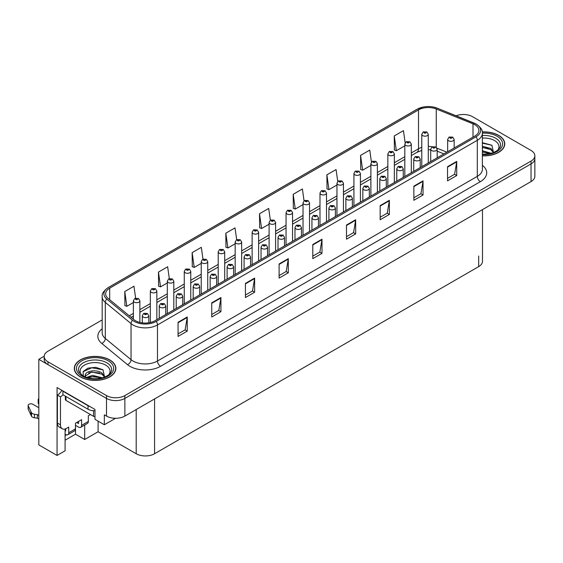 <?xml version="1.0" encoding="UTF-8"?>
<svg xmlns="http://www.w3.org/2000/svg" width="563" height="563" viewBox="0 0 563 563"><rect width="100%" height="100%" fill="white"/><g stroke="black" fill="none" stroke-linecap="round" stroke-linejoin="round"><path stroke-width="0.84" d="M65.09 428.992L65.09 450.808L57.067 455.446L57.067 387.548L94.978 409.442L94.978 419.336L104.345 424.748L104.345 414.847L106.491 416.085A12.991 7.502 0 0 0 124.866 416.085L531.043 181.582A12.991 7.502 0 0 0 534.85 176.275L534.85 158.597A12.991 7.502 0 0 1 531.043 163.903A12.991 7.502 0 0 0 534.85 158.597L534.85 155.768A12.991 7.502 0 0 0 531.043 150.462L472.554 116.696A12.991 7.502 0 0 0 456.107 115.781M115.549 418.281L104.345 424.748M463.863 114.507L462.877 114.507M102.177 319.925L48.003 351.199A12.991 7.502 0 0 0 44.195 356.506A12.991 7.502 0 0 0 48.003 361.812L106.491 395.578A12.991 7.502 0 0 0 124.866 395.578L124.866 398.407L531.043 163.903L124.866 398.407A12.991 7.502 0 0 1 106.491 398.407A12.991 7.502 0 0 0 124.866 398.407L124.866 416.085M57.067 455.446L38.819 444.904L38.819 359.335L106.491 398.407L48.003 364.641A12.991 7.502 0 0 1 44.195 359.335L44.195 356.506M44.21 356.224L38.819 359.335M482.484 209.619L482.484 261.316A12.991 7.502 180 0 1 478.677 266.623L154.572 453.743A12.991 7.502 180 0 1 136.197 453.743L98.103 431.751L98.103 421.145M98.103 431.751L84.689 439.499L84.689 425.016M65.09 440.203L75.505 434.193L84.689 439.499M65.09 435.586A13.857 8.002 120 0 0 66.371 434.84M75.505 434.193L75.505 425.354M482.378 155.838A20.789 11.999 0 0 0 504.765 143.868A20.789 11.999 0 0 0 498.677 135.38A20.789 11.999 0 0 0 482.273 131.911M109.771 359.919A20.789 11.999 0 0 0 87.117 357.315A20.789 11.999 0 0 0 74.281 368.406A20.789 11.999 0 0 0 80.368 376.893A20.789 11.999 0 0 0 103.022 379.49A20.789 11.999 0 0 0 115.858 368.406A20.789 11.999 0 0 0 109.771 359.919M474.855 124.74A13.857 8.002 180 0 1 478.909 130.398A13.857 8.002 180 0 1 474.855 136.056L155.029 320.706A13.857 8.002 180 0 1 133.874 319.636L108.152 298.418A13.857 8.002 180 0 1 105.647 293.83A13.857 8.002 180 0 1 109.701 288.172L418.513 109.884A13.857 8.002 180 0 1 436.262 108.99L473.004 123.846A13.857 8.002 180 0 1 474.855 124.74M476.08 124.036A15.588 9.001 0 0 0 473.997 123.023L437.254 108.173A15.588 9.001 0 0 0 433.51 107.054A15.588 9.001 0 0 0 423.116 107.054A15.588 9.001 0 0 0 417.289 109.18L108.476 287.468A15.588 9.001 0 0 0 106.731 298.995L132.46 320.206A15.588 9.001 0 0 0 156.254 321.41L476.08 136.76A15.588 9.001 0 0 0 476.08 124.036M178.056 322.296L178.056 336.442L187.247 331.135L187.247 316.99L178.056 322.296M178.056 333.929L185.136 329.848L187.205 317.462A3.462 1.999 -120 0 0 187.247 316.99M185.072 329.883L187.247 331.135M211.744 302.845L211.744 316.99L220.928 311.684L220.928 297.546L211.744 302.845M211.744 314.485L218.817 310.396L220.893 298.01A3.462 1.999 -120 0 0 220.928 297.546M218.754 310.431L220.928 311.684M245.426 283.4L245.426 297.546L254.617 292.239L254.617 278.094L245.426 283.4M245.426 295.033L252.506 290.951L254.575 278.565A3.462 1.999 -120 0 0 254.617 278.094M252.442 290.987L254.617 292.239M279.114 263.948L279.114 278.094L288.298 272.795L288.298 258.649L279.114 263.948M279.114 275.589L286.187 271.5L288.263 259.114A3.462 1.999 -120 0 0 288.298 258.649M286.124 271.535L288.298 272.795M447.536 166.711L447.536 180.857L456.727 175.55L456.727 161.405L447.536 166.711M447.536 178.344L454.615 174.263L456.684 161.877A3.462 1.999 -120 0 0 456.727 161.405M454.552 174.298L456.727 175.55M413.854 186.163L413.854 200.301L423.038 195.002L423.038 180.857L413.854 186.163M413.854 197.796L420.927 193.707L423.003 181.328A3.462 1.999 -120 0 0 423.038 180.857M420.864 193.742L423.038 195.002M380.166 205.608L380.166 219.753L389.357 214.447L389.357 200.301L380.166 205.608M380.166 217.241L387.245 213.159L389.315 200.773A3.462 1.999 -120 0 0 389.357 200.301M387.182 213.194L389.357 214.447M346.484 225.052L346.484 239.198L355.668 233.898L355.668 219.753L346.484 225.052M346.484 236.692L353.557 232.603L355.633 220.224A3.462 1.999 -120 0 0 355.668 219.753M353.494 232.639L355.668 233.898M312.796 244.504L312.796 258.649L321.987 253.343L321.987 239.198L312.796 244.504M312.796 256.137L319.875 252.055L321.945 239.669A3.462 1.999 -120 0 0 321.987 239.198M319.812 252.09L321.987 253.343M124.866 395.578L531.043 161.074A12.991 7.502 0 0 0 534.85 155.768M202.99 259.142L201.329 247.333L192.145 252.639L192.293 266.693M169.308 278.636L167.647 266.778L158.456 272.084L158.604 286.145M135.634 298.151L133.959 286.229L124.775 291.528L124.923 305.589M304.041 200.808L302.387 188.992L293.196 194.291L293.344 208.352M337.737 181.434L336.069 169.54L326.885 174.847L327.033 188.901M371.439 162.102L369.757 150.096L360.566 155.395L360.714 169.456M405.149 142.84L403.439 130.644L394.255 135.95L394.403 150.004M241.661 270.683L241.661 242.048A3.251 1.872 180 0 1 239.655 243.779A3.251 1.872 180 0 1 236.115 243.371A3.251 1.872 180 0 1 235.165 242.048L236.46 239.789A2.168 1.302 57.8 0 1 237.614 239.852A1.084 0.626 0 0 0 237.649 240.718A1.084 0.626 0 0 0 239.184 240.718A1.084 0.626 0 0 0 239.184 239.838A1.084 0.626 0 0 0 237.685 239.817A2.168 1.196 -117.9 0 0 236.671 239.669L235.017 227.881L225.826 233.188L225.974 247.248M270.353 220.224L268.699 208.437L259.515 213.743L259.663 227.797M259.515 213.743L261.584 228.522L269.093 224.187M261.584 228.522L259.515 227.741M293.196 194.291L295.272 209.07L303.028 204.594M295.272 209.07L293.196 208.296M326.885 174.847L328.954 189.625L336.956 185.002M328.954 189.625L326.885 188.851M360.566 155.395L362.642 170.174L370.883 165.416M362.642 170.174L360.566 169.4M394.255 135.95L396.324 150.729L404.818 145.824M396.324 150.729L394.255 149.955M225.826 233.188L227.902 247.966L235.165 243.772M227.902 247.966L225.826 247.192M192.145 252.639L194.221 267.418L201.237 263.364M194.221 267.418L192.145 266.637M158.456 272.084L160.532 286.863L167.31 282.95M160.532 286.863L158.456 286.088M124.775 291.528L126.851 306.307L133.375 302.542M126.851 306.307L124.775 305.533M139.87 322.423L139.87 300.811A3.251 1.872 180 0 1 137.865 302.549A3.251 1.872 180 0 1 134.325 302.141A3.251 1.872 180 0 1 133.375 300.811L134.67 298.559A2.168 1.302 57.8 0 1 135.824 298.622A1.084 0.626 0 0 0 135.859 299.488A1.084 0.626 0 0 0 137.393 299.488A1.084 0.626 0 0 0 137.393 298.601A1.084 0.626 0 0 0 135.894 298.587L136.33 298.862M135.894 298.587A2.168 1.196 -117.9 0 0 134.881 298.439A2.168 1.196 -117.9 0 0 134.782 298.503M136.302 299.213L135.824 298.622M148.787 322.782L148.787 315.752A3.251 1.872 180 0 1 146.781 317.483A3.251 1.872 180 0 1 143.241 317.082A3.251 1.872 180 0 1 142.291 315.752L143.586 313.5A2.168 1.302 57.8 0 1 144.74 313.563A1.084 0.626 0 0 0 144.768 314.428A1.084 0.626 0 0 0 146.303 314.428A1.084 0.626 0 0 0 146.303 313.542A1.084 0.626 0 0 0 144.804 313.521L145.972 313.985L145.233 314.161L144.74 313.563M145.24 314.168L145.24 313.802M144.804 313.521A2.168 1.196 -117.9 0 0 143.79 313.38A2.168 1.196 -117.9 0 0 143.699 313.436M156.838 319.657L156.838 291.022A3.251 1.872 180 0 1 154.832 292.753A3.251 1.872 180 0 1 151.292 292.345A3.251 1.872 180 0 1 150.342 291.022L151.637 288.763A2.168 1.302 57.8 0 1 152.791 288.826A1.084 0.626 0 0 0 152.826 289.692A1.084 0.626 0 0 0 154.353 289.692A1.084 0.626 0 0 0 154.353 288.812A1.084 0.626 0 0 0 152.862 288.791L154.023 289.248L153.284 289.424L152.791 288.826M153.298 289.438L153.298 289.065M152.862 288.791A2.168 1.196 -117.9 0 0 151.848 288.643A2.168 1.196 -117.9 0 0 151.75 288.706M173.805 309.861L173.805 281.226A3.251 1.872 180 0 1 171.799 282.957A3.251 1.872 180 0 1 168.26 282.549A3.251 1.872 180 0 1 167.31 281.226L168.604 278.966A2.168 1.302 57.8 0 1 169.759 279.037A1.084 0.626 0 0 0 169.787 279.895A1.084 0.626 0 0 0 171.321 279.895A1.084 0.626 0 0 0 171.321 279.016A1.084 0.626 0 0 0 169.822 278.995L170.99 279.459L170.251 279.635L169.759 279.037M170.265 279.642L170.265 279.269M169.822 278.995A2.168 1.196 -117.9 0 0 168.809 278.847A2.168 1.196 -117.9 0 0 168.717 278.91M190.766 300.072L190.766 271.429A3.251 1.872 180 0 1 188.76 273.161A3.251 1.872 180 0 1 185.22 272.752A3.251 1.872 180 0 1 184.27 271.429L185.565 269.177A2.168 1.302 57.8 0 1 186.719 269.241A1.084 0.626 0 0 0 186.754 270.106A1.084 0.626 0 0 0 188.288 270.106A1.084 0.626 0 0 0 188.288 269.22A1.084 0.626 0 0 0 186.789 269.198L187.951 269.663L187.212 269.839L186.719 269.241M187.226 269.846L187.226 269.48M186.789 269.198A2.168 1.196 -117.9 0 0 185.776 269.058A2.168 1.196 -117.9 0 0 185.677 269.114M165.747 314.513L165.747 305.955A3.251 1.872 180 0 1 163.742 307.694A3.251 1.872 180 0 1 160.202 307.285A3.251 1.872 180 0 1 159.252 305.955L160.546 303.703A2.168 1.302 57.8 0 1 161.701 303.767A1.084 0.626 0 0 0 161.736 304.632A1.084 0.626 0 0 0 163.263 304.632A1.084 0.626 0 0 0 163.263 303.746A1.084 0.626 0 0 0 161.771 303.731L162.932 304.189L162.193 304.365L161.701 303.767M162.207 304.372L162.207 304.006M161.771 303.731A2.168 1.196 -117.9 0 0 160.758 303.584A2.168 1.196 -117.9 0 0 160.659 303.647M182.715 304.717L182.715 296.166A3.251 1.872 180 0 1 180.709 297.897A3.251 1.872 180 0 1 177.169 297.489A3.251 1.872 180 0 1 176.219 296.166L177.514 293.907A2.168 1.302 57.8 0 1 178.668 293.97A1.084 0.626 0 0 0 178.703 294.836A1.084 0.626 0 0 0 180.23 294.836A1.084 0.626 0 0 0 180.23 293.956A1.084 0.626 0 0 0 178.731 293.935L179.175 294.21M178.731 293.935A2.168 1.196 -117.9 0 0 177.725 293.787A2.168 1.196 -117.9 0 0 177.626 293.851M179.147 294.562L178.668 293.97M179.161 294.576L179.147 294.224M199.682 294.928L199.682 286.37A3.251 1.872 180 0 1 197.676 288.101A3.251 1.872 180 0 1 194.136 287.693A3.251 1.872 180 0 1 193.179 286.37L194.481 284.118A2.168 1.302 57.8 0 1 195.635 284.181A1.084 0.626 0 0 0 195.664 285.04A1.084 0.626 0 0 0 197.198 285.04A1.084 0.626 0 0 0 197.198 284.16A1.084 0.626 0 0 0 195.699 284.139L196.135 284.414M195.699 284.139A2.168 1.196 -117.9 0 0 194.685 283.991A2.168 1.196 -117.9 0 0 194.594 284.055M196.114 284.772L195.635 284.181M216.642 285.131L216.642 276.574A3.251 1.872 180 0 1 214.637 278.305A3.251 1.872 180 0 1 211.097 277.897A3.251 1.872 180 0 1 210.147 276.574L211.442 274.322A2.168 1.302 57.8 0 1 212.596 274.385A1.084 0.626 0 0 0 212.631 275.251A1.084 0.626 0 0 0 214.158 275.251A1.084 0.626 0 0 0 214.158 274.364A1.084 0.626 0 0 0 212.666 274.343L213.103 274.624M212.666 274.343A2.168 1.196 -117.9 0 0 211.653 274.202A2.168 1.196 -117.9 0 0 211.554 274.258M213.074 274.976L212.596 274.385M90.474 414.551L88.335 415.79L88.335 421.448L81.593 425.332A4.328 2.498 60 0 1 80.699 427.317A4.328 2.498 60 0 1 78.531 427.099L75.47 425.332M81.593 425.332L81.593 419.674L75.47 423.214L75.47 428.872L68.735 432.757L68.735 427.106L66.589 428.337A8.663 5.004 -60 0 1 62.261 428.767A8.663 5.004 -60 0 1 60.466 424.805L60.466 396.873L57.405 395.099A8.663 5.004 120 0 0 61.853 390.314M76.695 422.503L78.531 423.566L78.531 421.448M89.989 406.556A8.663 5.004 180 0 1 88.025 405.712L62.915 391.208A8.663 5.004 0 0 0 63.176 391.081M62.915 391.208L62.915 394.747L88.025 409.245A8.663 5.004 0 0 0 94.978 410.687M62.261 428.767L59.199 427A8.663 5.004 -60 0 1 57.405 423.038L57.405 395.099M62.986 394.79A8.663 5.004 -60 0 1 60.466 396.873M65.09 430.653L65.674 430.991L65.674 428.788M38.819 419.02L37.362 418.182L37.362 414.642L38.819 415.487M68.735 432.757A4.328 2.498 60 0 1 67.834 434.742A4.328 2.498 60 0 1 65.674 434.53L65.09 434.193M38.819 407.711L32.872 404.276A2.766 1.598 180 0 0 29.86 403.931A2.766 1.598 180 0 0 28.15 405.402A2.766 1.598 180 0 0 28.241 405.817L31.528 412.792A4.328 2.498 0 0 0 34.477 414.234L37.362 414.642M37.362 418.182L34.477 417.774L34.477 414.234M31.528 412.792L31.528 416.324L28.241 409.35A2.766 1.598 0 0 1 28.15 408.942L28.15 405.402M31.528 416.324A4.328 2.498 0 0 0 34.477 417.774M67.834 434.742L74.576 430.85A4.328 2.498 -120 0 0 75.47 428.872M30.944 411.637L30.944 415.17M80.699 427.317L87.434 423.425A4.328 2.498 -120 0 0 88.335 421.448M38.819 400.624A2.766 1.598 180 0 1 38.185 399.61A2.766 1.598 180 0 1 38.819 398.597M38.185 399.61L38.185 403.143A2.766 1.598 0 0 0 38.819 404.164M482.378 138.097A14.99 8.649 180 0 1 494.574 140.581A14.99 8.649 180 0 1 497.53 150.391M493.575 152.833L491.886 145.24L482.378 142.692M482.294 132.031A20.571 11.879 180 0 1 498.522 135.472A20.571 11.879 180 0 1 504.547 143.868A20.571 11.879 180 0 1 482.378 155.712M482.378 150.743L491.295 153.291M482.378 151.869L490.014 153.6M482.378 146.253L490.901 148.519L493.723 152.489M482.378 147.379L490.901 149.645L493.448 152.594M482.378 143.143L491.935 145.275M482.378 147.633L488.48 148.407M482.378 152.123L488.487 152.897M81.515 374.923A14.99 8.649 180 0 1 86.449 364.155A14.99 8.649 180 0 1 105.668 365.113A14.99 8.649 180 0 1 108.624 374.923M104.662 377.372L102.98 369.771L95.823 367.329L88.004 368.125L83.155 371.524L83.31 375.88M109.616 360.003A20.571 11.879 180 0 1 115.64 368.406A20.571 11.879 180 0 1 102.945 379.378A20.571 11.879 180 0 1 80.523 376.802A20.571 11.879 180 0 1 74.499 368.406A20.571 11.879 180 0 1 87.195 357.435A20.571 11.879 180 0 1 109.616 360.003M86.526 377.456L92.536 375.331L102.389 377.822M87.652 377.794L94.401 376.408L101.108 378.132M84.922 376.858L85.386 374.648A9.789 5.651 0 0 0 85.28 375.479A9.789 5.651 0 0 0 85.738 377.182M85.386 374.648C86.09 370.75 96.801 369.201 101.994 373.051L104.817 377.02M85.323 376.021L91.692 372.059L101.994 374.177L104.542 377.126M65.343 396.148L65.343 399.519A2.168 1.253 0 0 0 65.977 400.406L93.535 416.317A2.168 1.253 0 0 0 94.978 416.683M83.05 371.721L91.762 367.78L103.029 369.807M88.644 372.84L91.762 372.27L99.574 372.938M88.651 377.323L91.762 376.76L99.581 377.435M207.733 290.276L207.733 261.633A3.251 1.872 180 0 1 205.727 263.364A3.251 1.872 180 0 1 202.187 262.963A3.251 1.872 180 0 1 201.237 261.633L202.532 259.381A2.168 1.302 57.8 0 1 203.686 259.444A1.084 0.626 0 0 0 203.722 260.31A1.084 0.626 0 0 0 205.249 260.31A1.084 0.626 0 0 0 205.249 259.423A1.084 0.626 0 0 0 203.75 259.409L204.193 259.684M203.75 259.409A2.168 1.196 -117.9 0 0 202.743 259.261A2.168 1.196 -117.9 0 0 202.645 259.325M204.165 260.036L203.686 259.444M224.7 280.48L224.7 251.837A3.251 1.872 180 0 1 222.695 253.575A3.251 1.872 180 0 1 219.155 253.167A3.251 1.872 180 0 1 218.205 251.837L219.5 249.585A2.168 1.302 57.8 0 1 220.654 249.648A1.084 0.626 0 0 0 220.682 250.514A1.084 0.626 0 0 0 222.216 250.514A1.084 0.626 0 0 0 222.216 249.627A1.084 0.626 0 0 0 220.717 249.613L221.153 249.888M220.717 249.613A2.168 1.196 -117.9 0 0 219.704 249.465A2.168 1.196 -117.9 0 0 219.612 249.529M221.132 250.239L220.654 249.648M238.121 240.464L238.719 240.098L238.107 240.457L237.614 239.852M237.685 239.817L238.121 240.091M241.661 242.048L240.26 239.725L236.671 239.669A2.168 1.196 -117.9 0 0 236.573 239.732M233.61 275.335L233.61 266.778A3.251 1.872 180 0 1 231.604 268.509A3.251 1.872 180 0 1 228.064 268.108A3.251 1.872 180 0 1 227.114 266.778L228.409 264.526A2.168 1.302 57.8 0 1 229.563 264.589A1.084 0.626 0 0 0 229.598 265.454A1.084 0.626 0 0 0 231.126 265.454A1.084 0.626 0 0 0 231.126 264.568A1.084 0.626 0 0 0 229.627 264.554L230.795 265.011L230.056 265.187L229.563 264.589M230.07 265.194L230.07 264.828M229.627 264.554A2.168 1.196 -117.9 0 0 228.613 264.406A2.168 1.196 -117.9 0 0 228.522 264.469M250.57 265.539L250.57 256.988A3.251 1.872 180 0 1 248.572 258.72A3.251 1.872 180 0 1 245.032 258.311A3.251 1.872 180 0 1 244.075 256.988L245.377 254.729A2.168 1.302 57.8 0 1 246.531 254.793A1.084 0.626 0 0 0 246.559 255.658A1.084 0.626 0 0 0 248.093 255.658A1.084 0.626 0 0 0 248.093 254.772A1.084 0.626 0 0 0 246.594 254.757L247.762 255.215L247.016 255.391L246.531 254.793M246.594 254.757A2.168 1.196 -117.9 0 0 245.581 254.61A2.168 1.196 -117.9 0 0 245.489 254.673M267.538 255.743L267.538 247.192A3.251 1.872 180 0 1 265.532 248.923A3.251 1.872 180 0 1 261.992 248.515A3.251 1.872 180 0 1 261.042 247.192L262.337 244.933A2.168 1.302 57.8 0 1 263.491 245.004A1.084 0.626 0 0 0 263.526 245.862A1.084 0.626 0 0 0 265.053 245.862A1.084 0.626 0 0 0 265.053 244.982A1.084 0.626 0 0 0 263.561 244.961L264.723 245.426L263.984 245.602L263.491 245.004M263.998 245.609L263.998 245.236M263.561 244.961A2.168 1.196 -117.9 0 0 262.548 244.814A2.168 1.196 -117.9 0 0 262.449 244.877M258.628 260.894L258.628 232.252A3.251 1.872 180 0 1 256.622 233.983A3.251 1.872 180 0 1 253.083 233.575A3.251 1.872 180 0 1 252.133 232.252L253.427 230A2.168 1.302 57.8 0 1 254.582 230.063A1.084 0.626 0 0 0 254.617 230.921A1.084 0.626 0 0 0 256.144 230.921A1.084 0.626 0 0 0 256.144 230.042A1.084 0.626 0 0 0 254.645 230.021L255.813 230.485L255.074 230.661L254.582 230.063M254.645 230.021A2.168 1.196 -117.9 0 0 253.639 229.873A2.168 1.196 -117.9 0 0 253.54 229.936M275.596 251.098L275.596 222.455A3.251 1.872 180 0 1 273.59 224.187A3.251 1.872 180 0 1 270.05 223.785A3.251 1.872 180 0 1 269.093 222.455L270.395 220.203A2.168 1.302 57.8 0 1 271.549 220.267A1.084 0.626 0 0 0 271.577 221.132A1.084 0.626 0 0 0 273.111 221.132A1.084 0.626 0 0 0 273.111 220.246A1.084 0.626 0 0 0 271.612 220.224L272.781 220.689L272.042 220.865L271.549 220.267M271.612 220.224A2.168 1.196 -117.9 0 0 270.599 220.084A2.168 1.196 -117.9 0 0 270.507 220.14M292.556 241.302L292.556 212.659A3.251 1.872 180 0 1 290.55 214.397A3.251 1.872 180 0 1 287.01 213.989A3.251 1.872 180 0 1 286.06 212.659L287.355 210.407A2.168 1.302 57.8 0 1 288.509 210.471A1.084 0.626 0 0 0 288.545 211.336A1.084 0.626 0 0 0 290.072 211.336A1.084 0.626 0 0 0 290.072 210.449A1.084 0.626 0 0 0 288.58 210.435L289.741 210.893L289.002 211.069L288.509 210.471M289.016 211.076L289.016 210.71M288.58 210.435A2.168 1.196 -117.9 0 0 287.566 210.288A2.168 1.196 -117.9 0 0 287.468 210.351M309.523 231.506L309.523 202.87A3.251 1.872 180 0 1 307.518 204.601A3.251 1.872 180 0 1 303.978 204.193A3.251 1.872 180 0 1 303.028 202.87L304.323 200.611A2.168 1.302 57.8 0 1 305.477 200.674A1.084 0.626 0 0 0 305.512 201.54A1.084 0.626 0 0 0 307.039 201.54A1.084 0.626 0 0 0 307.039 200.66A1.084 0.626 0 0 0 305.54 200.639L306.708 201.097L305.969 201.273L305.477 200.674M305.983 201.287L305.983 200.914M305.54 200.639A2.168 1.196 -117.9 0 0 304.534 200.491A2.168 1.196 -117.9 0 0 304.435 200.555M326.491 221.709L326.491 193.074A3.251 1.872 180 0 1 324.485 194.805A3.251 1.872 180 0 1 320.945 194.397A3.251 1.872 180 0 1 319.988 193.074L321.29 190.815A2.168 1.302 57.8 0 1 322.444 190.885A1.084 0.626 0 0 0 322.472 191.744A1.084 0.626 0 0 0 324.006 191.744A1.084 0.626 0 0 0 324.006 190.864A1.084 0.626 0 0 0 322.508 190.843L323.676 191.307L322.93 191.483L322.444 190.885M322.944 191.49L322.944 191.117M322.508 190.843A2.168 1.196 -117.9 0 0 321.494 190.695A2.168 1.196 -117.9 0 0 321.403 190.758M284.505 245.954L284.505 237.396A3.251 1.872 180 0 1 282.499 239.127A3.251 1.872 180 0 1 278.959 238.719A3.251 1.872 180 0 1 278.009 237.396L279.304 235.144A2.168 1.302 57.8 0 1 280.458 235.207A1.084 0.626 0 0 0 280.487 236.073A1.084 0.626 0 0 0 282.021 236.073A1.084 0.626 0 0 0 282.021 235.186A1.084 0.626 0 0 0 280.522 235.165L281.69 235.63L280.951 235.806L280.458 235.207M280.965 235.813L280.965 235.447M280.522 235.165A2.168 1.196 -117.9 0 0 279.508 235.024A2.168 1.196 -117.9 0 0 279.417 235.081M301.465 236.157L301.465 227.6A3.251 1.872 180 0 1 299.467 229.331A3.251 1.872 180 0 1 295.927 228.93A3.251 1.872 180 0 1 294.97 227.6L296.265 225.348A2.168 1.302 57.8 0 1 297.419 225.411A1.084 0.626 0 0 0 297.454 226.277A1.084 0.626 0 0 0 298.988 226.277A1.084 0.626 0 0 0 298.988 225.39A1.084 0.626 0 0 0 297.489 225.369L298.65 225.833L297.911 226.009L297.419 225.411M297.926 226.016L297.926 225.65M297.489 225.369A2.168 1.196 -117.9 0 0 296.476 225.228A2.168 1.196 -117.9 0 0 296.384 225.284M318.433 226.361L318.433 217.804A3.251 1.872 180 0 1 316.427 219.542A3.251 1.872 180 0 1 312.887 219.134A3.251 1.872 180 0 1 311.937 217.804L313.232 215.552A2.168 1.302 57.8 0 1 314.386 215.615A1.084 0.626 0 0 0 314.421 216.481A1.084 0.626 0 0 0 315.949 216.481A1.084 0.626 0 0 0 315.949 215.594A1.084 0.626 0 0 0 314.457 215.58L314.893 215.854M314.457 215.58A2.168 1.196 -117.9 0 0 313.443 215.432A2.168 1.196 -117.9 0 0 313.345 215.495M314.865 216.206L314.386 215.615M335.4 216.565L335.4 208.014A3.251 1.872 180 0 1 333.395 209.746A3.251 1.872 180 0 1 329.855 209.337A3.251 1.872 180 0 1 328.905 208.014L330.2 205.755A2.168 1.302 57.8 0 1 331.354 205.819A1.084 0.626 0 0 0 331.382 206.684A1.084 0.626 0 0 0 332.916 206.684A1.084 0.626 0 0 0 332.916 205.805A1.084 0.626 0 0 0 331.417 205.784L332.585 206.241L331.846 206.424L331.354 205.819M331.86 206.431L331.86 206.058M331.417 205.784A2.168 1.196 -117.9 0 0 330.404 205.636A2.168 1.196 -117.9 0 0 330.312 205.699M352.361 206.776L352.361 198.218A3.251 1.872 180 0 1 350.355 199.949A3.251 1.872 180 0 1 346.822 199.541A3.251 1.872 180 0 1 345.865 198.218L347.16 195.966A2.168 1.302 57.8 0 1 348.314 196.03A1.084 0.626 0 0 0 348.349 196.888A1.084 0.626 0 0 0 349.883 196.888A1.084 0.626 0 0 0 349.883 196.008A1.084 0.626 0 0 0 348.384 195.987L349.546 196.452L348.807 196.628L348.314 196.03M348.384 195.987A2.168 1.196 -117.9 0 0 347.371 195.84A2.168 1.196 -117.9 0 0 347.272 195.903M343.451 211.92L343.451 183.278A3.251 1.872 180 0 1 341.445 185.009A3.251 1.872 180 0 1 337.906 184.601A3.251 1.872 180 0 1 336.956 183.278L338.25 181.026A2.168 1.302 57.8 0 1 339.405 181.089A1.084 0.626 0 0 0 339.44 181.955A1.084 0.626 0 0 0 340.967 181.955A1.084 0.626 0 0 0 340.967 181.068A1.084 0.626 0 0 0 339.475 181.047L340.636 181.511L339.897 181.687L339.405 181.089M339.911 181.694L339.911 181.328M339.475 181.047A2.168 1.196 -117.9 0 0 338.462 180.906A2.168 1.196 -117.9 0 0 338.363 180.962M360.419 202.124L360.419 173.481A3.251 1.872 180 0 1 358.413 175.213A3.251 1.872 180 0 1 354.873 174.811A3.251 1.872 180 0 1 353.923 173.481L355.218 171.229A2.168 1.302 57.8 0 1 356.372 171.293A1.084 0.626 0 0 0 356.4 172.158A1.084 0.626 0 0 0 357.934 172.158A1.084 0.626 0 0 0 357.934 171.272A1.084 0.626 0 0 0 356.435 171.258L356.879 171.532M356.435 171.258A2.168 1.196 -117.9 0 0 355.422 171.11A2.168 1.196 -117.9 0 0 355.33 171.173M356.851 171.884L356.372 171.293M377.379 192.328L377.379 163.685A3.251 1.872 180 0 1 375.38 165.423A3.251 1.872 180 0 1 371.84 165.015A3.251 1.872 180 0 1 370.883 163.685L372.178 161.433A2.168 1.302 57.8 0 1 373.339 161.497A1.084 0.626 0 0 0 373.368 162.362A1.084 0.626 0 0 0 374.902 162.362A1.084 0.626 0 0 0 374.902 161.475A1.084 0.626 0 0 0 373.403 161.461L373.839 161.736M373.403 161.461A2.168 1.196 -117.9 0 0 372.389 161.314A2.168 1.196 -117.9 0 0 372.298 161.377M373.818 162.088L373.339 161.497M394.346 182.532L394.346 153.896A3.251 1.872 180 0 1 392.341 155.627A3.251 1.872 180 0 1 388.801 155.219A3.251 1.872 180 0 1 387.851 153.896L389.146 151.637A2.168 1.302 57.8 0 1 390.3 151.7A1.084 0.626 0 0 0 390.335 152.566A1.084 0.626 0 0 0 391.862 152.566A1.084 0.626 0 0 0 391.862 151.686A1.084 0.626 0 0 0 390.37 151.665L391.531 152.123L390.792 152.306L390.3 151.7M390.37 151.665A2.168 1.196 -117.9 0 0 389.357 151.517A2.168 1.196 -117.9 0 0 389.258 151.581M411.314 172.742L411.314 144.1A3.251 1.872 180 0 1 409.308 145.831A3.251 1.872 180 0 1 405.768 145.423A3.251 1.872 180 0 1 404.818 144.1L406.113 141.848A2.168 1.302 57.8 0 1 407.267 141.911A1.084 0.626 0 0 0 407.295 142.77A1.084 0.626 0 0 0 408.829 142.77A1.084 0.626 0 0 0 408.829 141.89A1.084 0.626 0 0 0 407.33 141.869L408.499 142.333L407.76 142.509L407.267 141.911M407.774 142.516L407.774 142.143M407.33 141.869A2.168 1.196 -117.9 0 0 406.317 141.721A2.168 1.196 -117.9 0 0 406.226 141.785M428.274 162.946L428.274 134.304A3.251 1.872 180 0 1 426.275 136.035A3.251 1.872 180 0 1 422.736 135.634A3.251 1.872 180 0 1 421.778 134.304L423.073 132.052A2.168 1.302 57.8 0 1 424.228 132.115A1.084 0.626 0 0 0 424.263 132.981A1.084 0.626 0 0 0 425.797 132.981A1.084 0.626 0 0 0 425.797 132.094A1.084 0.626 0 0 0 424.298 132.073L425.459 132.537L424.72 132.713L424.228 132.115M424.734 132.72L424.734 132.354M424.298 132.073A2.168 1.196 -117.9 0 0 423.285 131.932A2.168 1.196 -117.9 0 0 423.193 131.988M369.328 196.98L369.328 188.422A3.251 1.872 180 0 1 367.322 190.153A3.251 1.872 180 0 1 363.782 189.745A3.251 1.872 180 0 1 362.832 188.422L364.127 186.17A2.168 1.302 57.8 0 1 365.281 186.233A1.084 0.626 0 0 0 365.317 187.099A1.084 0.626 0 0 0 366.844 187.099A1.084 0.626 0 0 0 366.844 186.212A1.084 0.626 0 0 0 365.352 186.191L365.788 186.473M365.352 186.191A2.168 1.196 -117.9 0 0 364.338 186.05A2.168 1.196 -117.9 0 0 364.24 186.107M365.76 186.825L365.281 186.233M386.295 187.183L386.295 178.626A3.251 1.872 180 0 1 384.29 180.357A3.251 1.872 180 0 1 380.75 179.956A3.251 1.872 180 0 1 379.8 178.626L381.095 176.374A2.168 1.302 57.8 0 1 382.249 176.437A1.084 0.626 0 0 0 382.277 177.303A1.084 0.626 0 0 0 383.811 177.303A1.084 0.626 0 0 0 383.811 176.416A1.084 0.626 0 0 0 382.312 176.402L383.48 176.859L382.741 177.035L382.249 176.437M382.756 177.042L382.756 176.676M382.312 176.402A2.168 1.196 -117.9 0 0 381.299 176.254A2.168 1.196 -117.9 0 0 381.207 176.318M403.256 177.387L403.256 168.837A3.251 1.872 180 0 1 401.25 170.568A3.251 1.872 180 0 1 397.71 170.16A3.251 1.872 180 0 1 396.76 168.837L398.055 166.578A2.168 1.302 57.8 0 1 399.209 166.641A1.084 0.626 0 0 0 399.244 167.507A1.084 0.626 0 0 0 400.779 167.507A1.084 0.626 0 0 0 400.779 166.62A1.084 0.626 0 0 0 399.28 166.606L400.441 167.063L399.702 167.239L399.209 166.641M399.716 167.246L399.716 166.88M399.28 166.606A2.168 1.196 -117.9 0 0 398.266 166.458A2.168 1.196 -117.9 0 0 398.168 166.521M420.223 167.591L420.223 159.04A3.251 1.872 180 0 1 418.218 160.772A3.251 1.872 180 0 1 414.678 160.364A3.251 1.872 180 0 1 413.728 159.04L415.022 156.781A2.168 1.302 57.8 0 1 416.177 156.852A1.084 0.626 0 0 0 416.212 157.71A1.084 0.626 0 0 0 417.739 157.71A1.084 0.626 0 0 0 417.739 156.831A1.084 0.626 0 0 0 416.247 156.81L417.408 157.274L416.669 157.45L416.177 156.852M416.683 157.457L416.683 157.084M416.247 156.81A2.168 1.196 -117.9 0 0 415.234 156.662A2.168 1.196 -117.9 0 0 415.135 156.725M437.191 157.802L437.191 149.244A3.251 1.872 180 0 1 435.185 150.975A3.251 1.872 180 0 1 431.645 150.567A3.251 1.872 180 0 1 430.695 149.244L431.99 146.992A2.168 1.302 57.8 0 1 433.144 147.056A1.084 0.626 0 0 0 433.172 147.921A1.084 0.626 0 0 0 434.706 147.921A1.084 0.626 0 0 0 434.706 147.034A1.084 0.626 0 0 0 433.207 147.013L433.651 147.295M433.207 147.013A2.168 1.196 -117.9 0 0 432.194 146.873A2.168 1.196 -117.9 0 0 432.102 146.929M433.623 147.647L433.144 147.056M454.151 148.006L454.151 139.448A3.251 1.872 180 0 1 452.145 141.179A3.251 1.872 180 0 1 448.605 140.778A3.251 1.872 180 0 1 447.655 139.448L448.95 137.196A2.168 1.302 57.8 0 1 450.104 137.259A1.084 0.626 0 0 0 450.14 138.125A1.084 0.626 0 0 0 451.674 138.125A1.084 0.626 0 0 0 451.674 137.238A1.084 0.626 0 0 0 450.175 137.217L450.611 137.499M450.175 137.217A2.168 1.196 -117.9 0 0 449.161 137.076A2.168 1.196 -117.9 0 0 449.063 137.133M450.583 137.851L450.104 137.259M531.043 181.582L531.043 161.074M106.491 416.085L106.491 395.578M154.572 453.743L154.572 398.935M478.677 266.623L478.677 256.017M136.197 453.743L136.197 409.547M482.378 165.332A21.654 12.499 180 0 1 480.366 181.666L160.539 366.316A4.328 2.498 60 0 1 157.478 361.017L477.304 176.367A17.319 10 0 0 0 482.378 169.294L482.378 133.227A17.319 10 180 0 1 477.304 140.3A4.328 2.498 -120 0 0 476.08 136.76M160.539 366.316A21.654 12.499 180 0 1 129.919 366.316A21.654 12.499 180 0 1 127.491 364.648L101.762 343.437A21.654 12.499 180 0 1 102.177 328.764M132.981 361.017A17.319 10 0 0 0 157.478 361.017L157.478 324.95A17.319 10 180 0 1 131.038 323.612L105.309 302.394A17.319 10 180 0 1 102.177 296.659L102.177 332.726A17.319 10 0 0 0 105.309 338.462L131.038 359.68A17.319 10 0 0 0 132.981 361.017M423.116 107.054L416.958 109.321A4.328 2.498 60 0 1 417.289 109.18M108.476 287.468A4.328 2.498 -120 0 0 108.152 287.609C103.634 290.874 101.643 293.893 102.177 296.659M106.731 298.995A4.328 2.899 129.5 0 0 105.309 302.394L105.309 338.462A4.328 2.899 -50.5 0 1 101.762 343.437M132.46 320.206A4.328 2.899 129.5 0 0 131.038 323.612L131.038 359.68A4.328 2.899 -50.5 0 1 127.491 364.648M156.254 321.41A4.328 2.498 60 0 1 157.478 324.95L477.304 140.3L477.304 176.367A4.328 2.498 60 0 0 480.366 181.666M48.003 361.812L48.003 364.641M109.701 288.172L109.701 299.699M473.004 123.846L473.004 137.126M436.262 108.99L436.262 147.26M446.902 152.193L436.944 148.16M432.363 146.788A13.857 8.002 0 0 0 428.274 146.436M421.778 147.379A13.857 8.002 0 0 0 418.513 148.78L411.314 152.939M418.513 109.884L418.513 148.78A7.798 4.504 60 0 1 416.894 152.348L411.314 155.578M404.818 156.69L394.346 162.735M387.851 166.486L377.379 172.524M370.883 176.275L360.419 182.321M353.923 186.071L343.451 192.117M336.956 195.868L326.491 201.913M319.988 205.664L309.523 211.709M303.028 215.46L292.556 221.498M286.06 225.249L275.596 231.294M269.093 235.045L258.628 241.091M252.133 244.842L241.661 250.887M235.165 254.638L224.7 260.676M218.205 264.427L207.733 270.472M201.237 274.223L190.766 280.268M184.27 284.019L173.805 290.065M167.31 293.816L156.838 299.861M150.342 303.612L139.87 309.65M133.375 313.401L129.23 315.801M443.94 153.903L437.81 151.426A7.798 3.652 -68 0 1 437.191 151.004M312.796 244.954L321.945 239.669M346.484 225.503L355.633 220.224M380.166 206.058L389.315 200.773M413.854 186.606L423.003 181.328M447.536 167.162L456.684 161.877M279.114 264.399L288.263 259.114M245.426 283.851L254.575 278.565M211.744 303.295L220.893 298.01M178.056 322.74L187.205 317.462M88.025 405.712L88.025 409.245M60.466 424.805L57.405 423.038M28.241 405.817L28.241 409.35M482.378 135.486A16.594 9.578 180 0 1 495.707 138.245A16.594 9.578 180 0 1 499.986 147.548L497.396 150.49L493.448 152.594L489.085 153.776L482.378 154.185M482.378 133.157A18.621 10.753 180 0 1 497.143 136.267A18.621 10.753 180 0 1 500.859 148.407A18.621 10.753 180 0 1 482.378 154.579M79.066 372.08A16.594 9.578 180 0 1 86.737 361.27A16.594 9.578 180 0 1 106.801 362.776A16.594 9.578 180 0 1 111.073 372.08C109.433 373.691 111.946 373.487 104.542 377.126C96.737 379.61 89.545 379.202 82.986 375.901L79.066 372.08M108.237 360.799A18.621 10.753 180 0 1 108.237 376.007A18.621 10.753 180 0 1 81.902 376.007A18.621 10.753 180 0 1 81.902 360.799A18.621 10.753 180 0 1 108.237 360.799M93.535 416.317L93.535 410.694M65.977 400.406L65.977 396.514M482.378 133.227C482.963 130.532 480.971 127.512 476.404 124.17L437.388 108.216L433.51 107.054M416.958 109.321L108.152 287.609M437.81 151.426L437.191 151.187M430.695 149.828L428.274 149.737M421.778 150.483L416.894 152.348M404.818 159.322L394.346 165.367M387.851 169.118L377.379 175.163M370.883 178.914L360.419 184.96M353.923 188.711L343.451 194.756M336.956 198.507L326.491 204.545M319.988 208.296L309.523 214.341M303.028 218.092L292.556 224.137M286.06 227.888L275.596 233.934M269.093 237.685L258.628 243.73M252.133 247.474L241.661 253.519M235.165 257.27L224.7 263.315M218.205 267.066L207.733 273.111M201.237 276.862L190.766 282.907M184.27 286.658L173.805 292.697M167.31 296.448L156.838 302.493M150.342 306.244L139.87 312.289M133.375 316.04L131.109 317.349M139.87 300.811L138.47 298.496L134.881 298.439M133.375 319.221L133.375 300.811M148.787 315.752L147.386 313.436L143.79 313.38M142.291 322.866L142.291 315.752M156.838 291.022L155.437 288.699L151.848 288.643M150.342 322.479L150.342 291.022M173.805 281.226L172.405 278.91L168.809 278.847M167.31 313.612L167.31 281.226M190.766 271.429L189.365 269.114L185.776 269.058M184.27 303.823L184.27 271.429M165.747 305.955L164.347 303.64L160.758 303.584M159.252 318.264L159.252 305.955M182.715 296.166L181.314 293.844L177.725 293.787M176.219 308.468L176.219 296.166M199.682 286.37L198.282 284.055L194.685 283.991M193.179 298.679L193.179 286.37M216.642 276.574L215.242 274.258L211.653 274.202M210.147 288.882L210.147 276.574M504.547 143.868L504.547 145.599M115.64 368.406L115.64 370.13M74.499 368.406L74.499 370.13M207.733 261.633L206.332 259.318L202.743 259.261M201.237 294.027L201.237 261.633M224.7 251.837L223.3 249.522L219.704 249.465M218.205 284.231L218.205 251.837M235.165 274.434L235.165 242.048M233.61 266.778L232.209 264.462L228.613 264.406M227.114 279.086L227.114 266.778M250.57 256.988L249.177 254.666L245.581 254.61M244.075 269.29L244.075 256.988M267.538 247.192L266.137 244.87L262.548 244.814M261.042 259.494L261.042 247.192M258.628 232.252L257.228 229.936L253.639 229.873M252.133 264.638L252.133 232.252M275.596 222.455L274.195 220.14L270.599 220.084M269.093 254.849L269.093 222.455M292.556 212.659L291.155 210.344L287.566 210.288M286.06 245.053L286.06 212.659M309.523 202.87L308.123 200.548L304.534 200.491M303.028 235.257L303.028 202.87M326.491 193.074L325.09 190.758L321.494 190.695M319.988 225.46L319.988 193.074M284.505 237.396L283.105 235.081L279.508 235.024M278.009 249.705L278.009 237.396M301.465 227.6L300.072 225.284L296.476 225.228M294.97 239.908L294.97 227.6M318.433 217.804L317.032 215.488L313.443 215.432M311.937 230.112L311.937 217.804M335.4 208.014L334 205.692L330.404 205.636M328.905 220.316L328.905 208.014M352.361 198.218L350.967 195.903L347.371 195.84M345.865 210.527L345.865 198.218M343.451 183.278L342.051 180.962L338.462 180.906M336.956 215.671L336.956 183.278M360.419 173.481L359.018 171.166L355.422 171.11M353.923 205.875L353.923 173.481M377.379 163.685L375.985 161.37L372.389 161.314M370.883 196.079L370.883 163.685M394.346 153.896L392.946 151.574L389.357 151.517M387.851 186.283L387.851 153.896M411.314 144.1L409.913 141.785L406.317 141.721M404.818 176.486L404.818 144.1M428.274 134.304L426.881 131.988L423.285 131.932M421.778 166.697L421.778 134.304M369.328 188.422L367.928 186.107L364.338 186.05M362.832 200.731L362.832 188.422M386.295 178.626L384.895 176.31L381.299 176.254M379.8 190.934L379.8 178.626M403.256 168.837L401.855 166.514L398.266 166.458M396.76 181.138L396.76 168.837M420.223 159.04L418.823 156.718L415.234 156.662M413.728 171.342L413.728 159.04M437.191 149.244L435.79 146.929L432.194 146.873M430.695 161.553L430.695 149.244M454.151 139.448L452.751 137.133L449.161 137.076M447.655 151.757L447.655 139.448"/></g></svg>
